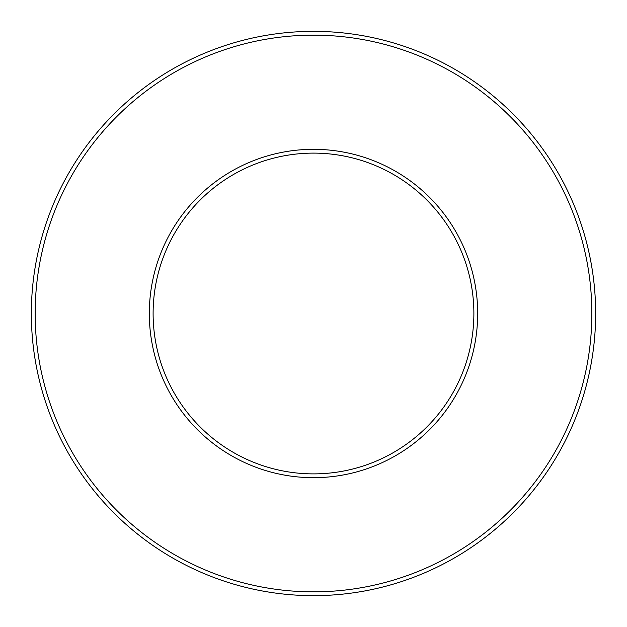 <?xml version="1.0" encoding="UTF-8"?>
<svg xmlns="http://www.w3.org/2000/svg" width="627" height="627" viewBox="0 0 627 627"><rect width="100%" height="100%" fill="white"/><g stroke="black" fill="none" stroke-linecap="round" stroke-linejoin="round"><path stroke-width="0.94" d="M473.879 313.5A160.379 160.379 0 0 1 233.307 452.396A160.379 160.379 0 0 1 233.307 174.604A160.379 160.379 0 0 1 473.879 313.5A160.379 160.379 0 0 1 233.307 452.396A160.379 160.379 0 0 1 233.307 174.604A160.379 160.379 0 0 1 473.879 313.5A160.379 160.379 0 0 1 233.307 452.396A160.379 160.379 0 0 1 233.307 174.604A160.379 160.379 0 0 1 473.879 313.5A160.379 160.379 0 0 1 233.307 452.396A160.379 160.379 0 0 1 233.307 174.604A160.379 160.379 0 0 1 473.879 313.5A160.379 160.379 0 0 1 233.307 452.396A160.379 160.379 0 0 1 233.307 174.604A160.379 160.379 0 0 1 473.879 313.5A160.379 160.379 0 0 1 233.307 452.396A160.379 160.379 0 0 1 233.307 174.604A160.379 160.379 0 0 1 473.879 313.5M595.65 313.5A282.15 282.15 0 0 1 172.425 557.85A282.15 282.15 0 0 1 172.425 69.15A282.15 282.15 0 0 1 595.65 313.5A282.15 282.15 0 0 1 172.425 557.85A282.15 282.15 0 0 1 172.425 69.15A282.15 282.15 0 0 1 595.65 313.5M591.849 313.5A278.349 278.349 0 0 1 174.33 554.558A278.349 278.349 0 0 1 174.33 72.442A278.349 278.349 0 0 1 591.849 313.5A278.349 278.349 0 0 1 174.33 554.558A278.349 278.349 0 0 1 174.33 72.442A278.349 278.349 0 0 1 591.849 313.5M477.68 313.5A164.18 164.18 0 0 1 231.41 455.688A164.18 164.18 0 0 1 231.41 171.312A164.18 164.18 0 0 1 477.68 313.5"/></g></svg>
